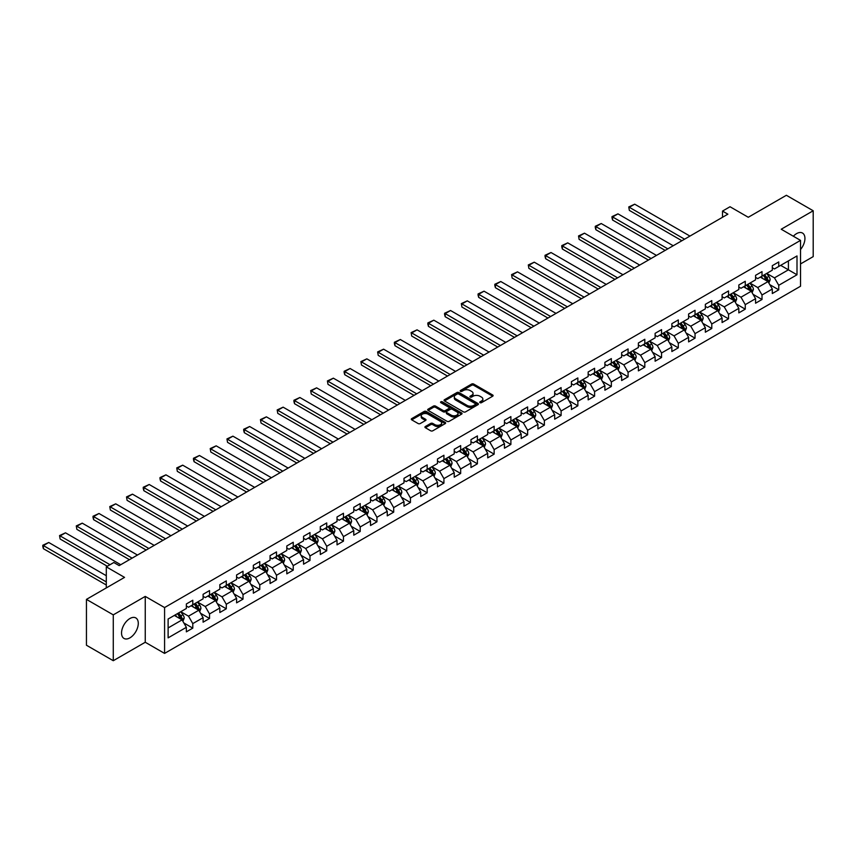 <?xml version="1.0" encoding="UTF-8"?>
<svg xmlns="http://www.w3.org/2000/svg" width="856" height="856" viewBox="0 0 856 856"><rect width="100%" height="100%" fill="white"/><g stroke="black" fill="none" stroke-linecap="round" stroke-linejoin="round"><path stroke-width="1.28" d="M480.013 402.673A1.038 0.599 0 0 0 481.489 402.673L492.682 396.21A1.487 0.856 0 0 0 493.11 395.611A1.487 0.856 0 0 0 492.682 395.001L473.71 384.055A1.487 0.856 0 0 0 471.613 384.055L460.421 390.518A1.038 0.599 0 0 0 461.887 391.363L463.342 390.529A4.772 2.75 0 0 1 470.083 390.529L471.656 391.438A4.772 2.75 0 0 1 473.058 393.385A4.772 2.75 0 0 1 471.656 395.333L470.212 396.168A1.038 0.599 0 0 0 471.688 397.024L473.133 396.189A4.772 2.75 0 0 1 479.874 396.189L481.457 397.098A4.772 2.75 0 0 1 482.859 399.046A4.772 2.75 0 0 1 481.457 400.993L480.013 401.828A1.038 0.599 0 0 0 480.013 402.673L480.013 401.828M129.909 637.859A11.834 6.837 120 0 0 137.645 627.427A11.834 6.837 120 0 0 135.826 617.936A11.834 6.837 120 0 0 129.909 618.524A11.834 6.837 120 0 0 122.173 628.957A11.834 6.837 120 0 0 123.992 638.437A11.834 6.837 120 0 0 129.909 637.859M800.531 249.513A11.834 6.837 120 0 0 802.489 233.046A11.834 6.837 120 0 0 796.562 233.635A11.834 6.837 120 0 0 793.352 236.235M425.368 426.502A1.487 0.856 0 0 0 424.929 427.112A1.487 0.856 0 0 0 425.368 427.722L430.686 430.793A1.487 0.856 0 0 0 432.794 430.793L445.216 423.613A1.487 0.856 0 0 0 445.655 423.003A1.487 0.856 0 0 0 445.216 422.393L426.256 411.447A1.487 0.856 0 0 0 424.148 411.447L411.725 418.627A1.487 0.856 0 0 0 411.287 419.237A1.487 0.856 0 0 0 411.725 419.847L418.145 423.549A1.487 0.856 0 0 0 420.253 423.549L425.571 420.478A1.487 0.856 0 0 0 426.01 419.868A1.487 0.856 0 0 0 425.571 419.269L422.393 417.428A3.98 2.3 0 0 1 421.227 415.802A3.98 2.3 0 0 1 423.677 413.673A3.98 2.3 0 0 1 428.021 414.176L440.508 421.377A3.98 2.3 0 0 1 441.675 423.003A3.98 2.3 0 0 1 439.214 425.132A3.98 2.3 0 0 1 434.869 424.63L432.794 423.431A1.487 0.856 0 0 0 430.686 423.431L425.368 426.502L425.368 427.722L430.686 424.672L430.686 423.431M800.531 263.937L813.2 256.618L813.2 210.769L786.375 195.286L748.272 217.274L730.029 206.745L722.518 211.079L727.878 214.182L119.177 565.613L113.816 562.51L106.305 566.854L106.305 587.912M113.27 614.865L113.27 660.714L145.252 642.257L145.252 596.407L113.27 614.865L86.445 599.382L124.548 577.383L106.305 566.854M145.252 596.407L164.577 607.557L800.531 240.386L800.531 286.236L164.577 653.406L164.577 607.557M813.2 210.769L781.218 229.237L800.531 240.386M463.449 411.875A1.487 0.856 0 0 0 465.546 411.875L477.98 404.695A1.487 0.856 0 0 0 478.418 404.086A1.487 0.856 0 0 0 477.98 403.486L459.019 392.54A1.487 0.856 0 0 0 456.911 392.54L444.489 399.709A1.487 0.856 0 0 0 444.05 400.319A1.487 0.856 0 0 0 444.489 400.929L463.449 411.875M441.268 402.898A1.038 0.599 0 0 1 442.327 403.048L461.577 414.165L449.175 421.334A1.487 0.856 0 0 1 447.067 421.334L428.107 410.388L433.425 407.338L433.425 406.097L428.107 409.168A1.487 0.856 0 0 0 427.668 409.778A1.487 0.856 0 0 0 428.107 410.388L428.107 409.168M433.425 407.338A1.487 0.856 0 0 1 435.533 407.338L435.533 406.097A1.487 0.856 0 0 0 433.425 406.097M435.533 406.097L443.215 410.538A1.487 0.856 0 0 0 445.323 410.538L448.854 408.505A1.487 0.856 0 0 0 449.293 407.895A1.487 0.856 0 0 0 448.854 407.285L440.851 402.662A1.038 0.599 0 0 1 442.327 401.806L461.598 412.934A1.487 0.856 0 0 1 462.037 413.544A1.487 0.856 0 0 1 461.598 414.154L461.598 412.934M113.27 660.714L86.445 645.231L86.445 599.382M183.837 622.954L192.793 628.133L192.793 623.607L203.097 617.658L203.097 622.184L209.538 618.46L209.538 613.945L219.842 607.995L219.842 612.511L226.284 608.798L226.284 604.272L236.588 598.323L236.588 602.849L243.018 599.136L243.018 594.61L253.323 588.66L253.323 593.187L259.764 589.463L259.764 584.948L270.068 578.998L270.068 583.514L276.509 579.801L276.509 575.275L286.803 569.326L286.803 573.852L293.244 570.139L293.244 565.613L303.548 559.663L303.548 564.19L309.99 560.466L309.99 555.951L320.294 550.001L320.294 554.517L326.735 550.804L326.735 546.278L337.029 540.329L337.029 544.855L343.47 541.142L343.47 536.616L353.774 530.667L353.774 535.193L360.216 531.469L360.216 526.954L370.52 521.004L370.52 525.52L376.95 521.807L376.95 517.281L387.254 511.332L387.254 515.858L393.696 512.145L393.696 507.619L404 501.67L404 506.196L410.441 502.472L410.441 497.957L420.735 492.007L420.735 496.523L427.176 492.81L427.176 488.284L437.48 482.335L437.48 486.861L443.922 483.148L443.922 478.622L454.226 472.673L454.226 477.199L460.667 473.475L460.667 468.96L470.961 463.01L470.961 467.526L477.402 463.813L477.402 459.287L487.706 453.338L487.706 457.864L494.147 454.151L494.147 449.625L504.452 443.675L504.452 448.202L510.882 444.478L510.882 439.963L521.186 434.013L521.186 438.529L527.628 434.816L527.628 430.29L537.932 424.341L537.932 428.867L544.373 425.154L544.373 420.628L554.677 414.679L554.677 419.205L561.108 415.481L561.108 410.966L571.412 405.016L571.412 409.532L577.853 405.819L577.853 401.293L588.158 395.344L588.158 399.87L594.599 396.157L594.599 391.631L604.892 385.682L604.892 390.208L611.334 386.484L611.334 381.969L621.638 376.019L621.638 380.535L628.079 376.822L628.079 372.296L638.383 366.347L638.383 370.873L644.814 367.16L644.814 362.634L655.118 356.685L655.118 361.211L661.56 357.487L661.56 352.972L671.864 347.022L671.864 351.538L678.305 347.825L678.305 343.299L688.609 337.35L688.609 341.876L695.04 338.163L695.04 333.637L705.344 327.688L705.344 332.214L711.785 328.49L711.785 323.975L722.09 318.025L722.09 322.541L728.531 318.828L728.531 314.302L738.824 308.353L738.824 312.879L745.266 309.166L745.266 304.64L755.57 298.69L755.57 303.217L762.011 299.493L762.011 294.978L772.315 289.028L772.315 293.544L778.746 289.831L778.746 285.305L797 274.776L797 255.944L788.408 260.898L788.408 269.822L797 274.776M192.793 628.133L186.362 631.846L186.362 627.32L168.118 637.859L168.118 619.016L186.362 608.488L186.362 603.962L192.793 600.249L192.793 604.775L203.097 598.826L203.097 594.299L209.538 590.576L209.538 595.102L219.842 589.153L219.842 584.637L226.284 580.914L226.284 585.44L236.588 579.491L236.588 574.965L243.018 571.252L243.018 575.778L253.323 569.828L253.323 565.302L259.764 561.579L259.764 566.105L270.068 560.156L270.068 555.64L276.509 551.917L276.509 556.443L286.803 550.494L286.803 545.968L293.244 542.255L293.244 546.781L303.548 540.832L303.548 536.305L309.99 532.582L309.99 537.108L320.294 531.159L320.294 526.643L326.735 522.92L326.735 527.446L337.029 521.497L337.029 516.971L343.47 513.258L343.47 517.784L353.774 511.835L353.774 507.308L360.216 503.585L360.216 508.111L370.52 502.162L370.52 497.646L376.95 493.923L376.95 498.449L387.254 492.5L387.254 487.974L393.696 484.261L393.696 488.787L404 482.838L404 478.311L410.441 474.588L410.441 479.114L420.735 473.165L420.735 468.649L427.176 464.926L427.176 469.452L437.48 463.503L437.48 458.976L443.922 455.264L443.922 459.79L454.226 453.841L454.226 449.314L460.667 445.601L460.667 450.117L470.961 444.168L470.961 439.652L477.402 435.929L477.402 440.455L487.706 434.506L487.706 429.98L494.147 426.267L494.147 430.793L504.452 424.844L504.452 420.317L510.882 416.605L510.882 421.12L521.186 415.171L521.186 410.655L527.628 406.932L527.628 411.458L537.932 405.509L537.932 400.983L544.373 397.27L544.373 401.796L554.677 395.846L554.677 391.32L561.108 387.608L561.108 392.123L571.412 386.174L571.412 381.658L577.853 377.935L577.853 382.461L588.158 376.512L588.158 371.986L594.599 368.273L594.599 372.799L604.892 366.85L604.892 362.323L611.334 358.611L611.334 363.126L621.638 357.177L621.638 352.661L628.079 348.938L628.079 353.464L638.383 347.515L638.383 342.989L644.814 339.276L644.814 343.802L655.118 337.853L655.118 333.326L661.56 329.614L661.56 334.129L671.864 328.18L671.864 323.664L678.305 319.941L678.305 324.467L688.609 318.518L688.609 313.992L695.04 310.279L695.04 314.805L705.344 308.856L705.344 304.329L711.785 300.617L711.785 305.132L722.09 299.183L722.09 294.667L728.531 290.944L728.531 295.47L738.824 289.521L738.824 284.995L745.266 281.282L745.266 285.808L755.57 279.859L755.57 275.332L762.011 271.62L762.011 276.135L772.315 270.186L772.315 265.67L778.746 261.947L778.746 266.473L797 255.944M191.081 605.759L198.806 610.221L188.502 616.17L180.776 611.708M186.362 606.005L188.502 607.246L192.793 604.775M188.502 616.17L192.793 623.607M198.806 610.221L203.097 617.658M207.826 596.097L215.552 600.559L205.247 606.508L197.522 602.046M203.097 596.343L205.247 597.584L209.538 595.102M205.247 606.508L209.538 613.945M215.552 600.559L219.842 607.995M224.561 586.435L232.286 590.886L221.993 596.835L214.257 592.373M219.842 586.681L221.993 587.912L226.284 585.44M221.993 596.835L226.284 604.272M232.286 590.886L236.588 598.323M241.306 576.762L249.032 581.224L238.728 587.173L231.002 582.711M236.588 577.008L238.728 578.249L243.018 575.778M238.728 587.173L243.018 594.61M249.032 581.224L253.323 588.66M258.041 567.1L265.777 571.562L255.473 577.511L247.748 573.049M253.323 567.346L255.473 568.587L259.764 566.105M255.473 577.511L259.764 584.948M265.777 571.562L270.068 578.998M274.787 557.438L282.512 561.889L272.208 567.838L264.483 563.376M270.068 557.684L272.208 558.915L276.509 556.443M272.208 567.838L276.509 575.275M282.512 561.889L286.803 569.326M291.532 547.765L299.258 552.227L288.954 558.176L281.228 553.714M286.803 548.011L288.954 549.252L293.244 546.781M288.954 558.176L293.244 565.613M299.258 552.227L303.548 559.663M308.267 538.103L316.003 542.565L305.699 548.514L297.974 544.052M303.548 538.349L305.699 539.59L309.99 537.108M305.699 548.514L309.99 555.951M316.003 542.565L320.294 550.001M325.013 528.441L332.738 532.892L322.434 538.841L314.708 534.379M320.294 528.687L322.434 529.918L326.735 527.446M322.434 538.841L326.735 546.278M332.738 532.892L337.029 540.329M341.758 518.768L349.483 523.23L339.179 529.179L331.454 524.717M337.029 519.014L339.179 520.255L343.47 517.784M339.179 529.179L343.47 536.616M349.483 523.23L353.774 530.667M358.493 509.106L366.218 513.568L355.925 519.517L348.189 515.055M353.774 509.352L355.925 510.593L360.216 508.111M355.925 519.517L360.216 526.954M366.218 513.568L370.52 521.004M375.238 499.444L382.964 503.895L372.66 509.844L364.934 505.382M370.52 499.69L372.66 500.931L376.95 498.449M372.66 509.844L376.95 517.281M382.964 503.895L387.254 511.332M391.984 489.771L399.709 494.233L389.405 500.182L381.68 495.72M387.254 490.017L389.405 491.258L393.696 488.787M389.405 500.182L393.696 507.619M399.709 494.233L404 501.67M408.719 480.109L416.444 484.571L406.14 490.52L398.415 486.058M404 480.355L406.14 481.596L410.441 479.114M406.14 490.52L410.441 497.957M416.444 484.571L420.735 492.007M425.464 470.447L433.19 474.898L422.885 480.847L415.16 476.385M420.735 470.693L422.885 471.934L427.176 469.452M422.885 480.847L427.176 488.284M433.19 474.898L437.48 482.335M442.199 460.774L449.935 465.236L439.631 471.185L431.906 466.723M437.48 461.02L439.631 462.261L443.922 459.79M439.631 471.185L443.922 478.622M449.935 465.236L454.226 472.673M458.944 451.112L466.67 455.574L456.366 461.523L448.64 457.061M454.226 451.358L456.366 452.599L460.667 450.117M456.366 461.523L460.667 468.96M466.67 455.574L470.961 463.01M475.69 441.45L483.415 445.901L473.111 451.85L465.386 447.388M470.961 441.696L473.111 442.937L477.402 440.455M473.111 451.85L477.402 459.287M483.415 445.901L487.706 453.338M492.425 431.777L500.15 436.239L489.857 442.188L482.121 437.726M487.706 432.023L489.857 433.264L494.147 430.793M489.857 442.188L494.147 449.625M500.15 436.239L504.452 443.675M509.17 422.115L516.896 426.577L506.591 432.526L498.866 428.064M504.452 422.361L506.591 423.602L510.882 421.12M506.591 432.526L510.882 439.963M516.896 426.577L521.186 434.013M525.916 412.453L533.641 416.904L523.337 422.853L515.612 418.391M521.186 412.699L523.337 413.94L527.628 411.458M523.337 422.853L527.628 430.29M533.641 416.904L537.932 424.341M542.65 402.78L550.376 407.242L540.072 413.191L532.346 408.729M537.932 403.026L540.072 404.267L544.373 401.796M540.072 413.191L544.373 420.628M550.376 407.242L554.677 414.679M559.396 393.118L567.121 397.58L556.817 403.529L549.092 399.067M554.677 393.364L556.817 394.605L561.108 392.123M556.817 403.529L561.108 410.966M567.121 397.58L571.412 405.016M576.131 383.456L583.867 387.918L573.563 393.856L565.837 389.394M571.412 383.702L573.563 384.943L577.853 382.461M573.563 393.856L577.853 401.293M583.867 387.918L588.158 395.344M592.876 373.783L600.602 378.245L590.298 384.194L582.572 379.732M588.158 374.029L590.298 375.27L594.599 372.799M590.298 384.194L594.599 391.631M600.602 378.245L604.892 385.682M609.622 364.121L617.347 368.583L607.043 374.532L599.318 370.07M604.892 364.367L607.043 365.608L611.334 363.126M607.043 374.532L611.334 381.969M617.347 368.583L621.638 376.019M626.357 354.459L634.082 358.921L623.789 364.859L616.053 360.397M621.638 354.705L623.789 355.946L628.079 353.464M623.789 364.859L628.079 372.296M634.082 358.921L638.383 366.347M643.102 344.786L650.827 349.248L640.523 355.197L632.798 350.735M638.383 345.032L640.523 346.273L644.814 343.802M640.523 355.197L644.814 362.634M650.827 349.248L655.118 356.685M659.848 335.124L667.573 339.586L657.269 345.535L649.543 341.073M655.118 335.37L657.269 336.611L661.56 334.129M657.269 345.535L661.56 352.972M667.573 339.586L671.864 347.022M676.582 325.462L684.308 329.924L674.014 335.862L666.278 331.4M671.864 325.708L674.014 326.949L678.305 324.467M674.014 335.862L678.305 343.299M684.308 329.924L688.609 337.35M693.328 315.789L701.053 320.251L690.749 326.2L683.024 321.738M688.609 316.035L690.749 317.276L695.04 314.805M690.749 326.2L695.04 333.637M701.053 320.251L705.344 327.688M710.063 306.127L717.799 310.589L707.495 316.538L699.769 312.076M705.344 306.373L707.495 307.614L711.785 305.132M707.495 316.538L711.785 323.975M717.799 310.589L722.09 318.025M726.808 296.465L734.534 300.927L724.23 306.865L716.504 302.403M722.09 296.711L724.23 297.952L728.531 295.47M724.23 306.865L728.531 314.302M734.534 300.927L738.824 308.353M743.554 286.792L751.279 291.254L740.975 297.203L733.25 292.741M738.824 287.038L740.975 288.279L745.266 285.808M740.975 297.203L745.266 304.64M751.279 291.254L755.57 298.69M760.288 277.13L768.025 281.592L757.721 287.541L749.995 283.079M755.57 277.376L757.721 278.617L762.011 276.135M757.721 287.541L762.011 294.978M768.025 281.592L772.315 289.028M780.683 265.36L788.408 269.822L774.455 277.868L766.73 273.417M772.315 267.714L774.455 268.955L778.746 266.473M774.455 277.868L778.746 285.305M145.252 642.257L164.577 653.406M722.518 211.079L722.518 217.274M168.118 627.94L182.071 619.883L174.335 615.421M182.071 619.883L186.362 627.32M769.79 284.663L778.746 289.831M753.045 294.325L762.011 299.493M736.31 303.987L745.266 309.166M719.564 313.66L728.531 318.828M702.819 323.322L711.785 328.49M686.084 332.984L695.04 338.163M669.338 342.657L678.305 347.825M652.604 352.319L661.56 357.487M635.858 361.981L644.814 367.16M619.113 371.643L628.079 376.822M602.378 381.316L611.334 386.484M585.632 390.978L594.599 396.157M568.887 400.64L577.853 405.819M552.152 410.313L561.108 415.481M535.407 419.975L544.373 425.154M518.672 429.637L527.628 434.816M501.926 439.31L510.882 444.478M485.181 448.972L494.147 454.151M468.446 458.634L477.402 463.813M451.7 468.307L460.667 473.475M434.955 477.969L443.922 483.148M418.22 487.631L427.176 492.81M401.475 497.304L410.441 502.472M384.74 506.966L393.696 512.145M367.994 516.628L376.95 521.807M351.249 526.301L360.216 531.469M334.514 535.963L343.47 541.142M317.769 545.625L326.735 550.804M301.023 555.298L309.99 560.466M284.288 564.96L293.244 570.139M267.543 574.622L276.509 579.801M250.808 584.295L259.764 589.463M234.062 593.957L243.018 599.136M217.317 603.619L226.284 608.798M200.582 613.292L209.538 618.46M480.43 402.823L481.457 402.224A4.772 2.75 0 0 0 482.859 400.287L482.859 399.046M473.058 393.385L473.058 394.627A4.772 2.75 0 0 1 471.656 396.574L470.629 397.163M492.682 395.001L492.682 396.21L473.71 385.286A1.487 0.856 0 0 0 471.613 385.286L460.838 391.513M477.958 404.706L459.019 393.771A1.487 0.856 0 0 0 456.911 393.771L444.499 400.94L444.489 399.709M475.348 404.514A1.038 0.599 0 0 0 475.348 403.668L458.709 394.06A1.038 0.599 0 0 0 457.232 394.06L455.702 394.937A4.772 2.75 0 0 0 454.311 396.884A4.772 2.75 0 0 0 455.702 398.832L467.076 405.402A4.772 2.75 0 0 0 473.817 405.402L475.348 404.514L475.348 405.755A1.038 0.599 0 0 0 475.658 405.327L475.658 404.086M454.311 396.884L454.311 398.126A4.772 2.75 0 0 0 455.702 400.073L455.702 398.832M475.348 405.755L473.817 406.632A4.772 2.75 0 0 1 467.076 406.632L455.702 400.073M435.533 407.338L443.215 411.779A1.487 0.856 0 0 0 445.323 411.779L448.854 409.735A1.487 0.856 0 0 0 449.293 409.136L449.293 407.895M451.198 415.139A3.98 2.3 0 0 0 455.542 415.642A3.98 2.3 0 0 0 458.003 413.512A3.98 2.3 0 0 0 456.837 411.886L452.439 409.35A1.487 0.856 0 0 0 450.331 409.35L446.8 411.394A1.487 0.856 0 0 0 446.361 411.993A1.487 0.856 0 0 0 446.8 412.603L451.198 415.139L451.198 416.38A3.98 2.3 0 0 0 455.542 416.883A3.98 2.3 0 0 0 458.003 414.753L458.003 413.512M446.361 411.993L446.361 413.234A1.487 0.856 0 0 0 446.8 413.844L446.8 412.603M451.198 416.38L446.8 413.844M441.675 423.003L441.675 424.244A3.98 2.3 0 0 1 439.214 426.374A3.98 2.3 0 0 1 434.869 425.871L432.794 424.672A1.487 0.856 0 0 0 430.686 424.672M421.227 415.802L421.227 417.033A3.98 2.3 0 0 0 422.393 418.659L422.393 417.428M425.56 420.489L422.393 418.659M445.216 422.393L445.216 423.613L426.256 412.688A1.487 0.856 0 0 0 424.148 412.688L411.747 419.857L411.725 418.627M768.87 283.058L770.143 279.848A4.023 2.322 -120 0 0 768.859 276.413L766.644 273.46M684.575 239.177L629.342 207.291L634.713 204.188L689.947 236.085M762.782 278.564L761.284 276.563M629.342 210.383L628.753 206.949L629.342 210.383L681.9 240.729M763.317 275.386L765.532 278.339A4.023 2.322 60 0 1 766.687 280.757L767.971 280.019A4.023 2.322 -120 0 0 766.826 277.601L764.611 274.637M763.595 275.225L766.056 278.5A2.044 1.188 60 0 1 766.43 279.12L767.971 280.019M628.753 206.949L634.713 204.188M752.124 292.72L753.398 289.51A4.023 2.322 -120 0 0 752.114 286.086L749.899 283.122M667.841 248.85L612.607 216.953L617.968 213.861L673.201 245.747M746.047 288.237L744.538 286.225M612.607 220.056L612.008 217.852L612.008 216.611L612.607 216.953L612.607 220.056L665.155 250.391M746.582 285.048L748.797 288.001A4.023 2.322 60 0 1 749.942 290.419L751.236 289.681A4.023 2.322 -120 0 0 750.081 287.263L747.866 284.299M746.86 284.887L749.31 288.162A2.044 1.188 60 0 1 749.685 288.793L751.236 289.681M612.008 216.611L617.968 213.861M735.379 302.393L736.663 299.172A4.023 2.322 -120 0 0 735.379 295.748L733.164 292.795M651.095 258.512L595.862 226.615L601.222 223.523L656.466 255.409M729.301 297.899L727.793 295.887M595.862 229.718L595.273 227.514L595.273 226.284L595.862 226.615L595.862 229.718L648.409 260.064M729.836 294.71L732.051 297.674A4.023 2.322 60 0 1 733.207 300.092L734.491 299.343A4.023 2.322 -120 0 0 733.335 296.925L731.12 293.972M730.115 294.55L732.576 297.835A2.044 1.188 60 0 1 732.95 298.455L734.491 299.343M595.273 226.284L601.222 223.523M718.644 312.055L719.917 308.845A4.023 2.322 -120 0 0 718.633 305.41L716.418 302.457M634.36 268.174L579.116 236.288L584.488 233.185L639.721 265.082M712.556 307.561L711.058 305.56M579.116 239.38L578.528 235.946L579.116 239.38L631.675 269.726M713.091 304.383L715.306 307.336A4.023 2.322 60 0 1 716.461 309.754L717.745 309.016A4.023 2.322 -120 0 0 716.6 306.587L714.385 303.634M713.369 304.222L715.83 307.497A2.044 1.188 60 0 1 716.205 308.117L717.745 309.016M578.528 235.946L584.488 233.185M701.899 321.717L703.183 318.507A4.023 2.322 -120 0 0 701.899 315.083L699.684 312.119M617.615 277.847L562.381 245.95L567.742 242.858L622.975 274.744M695.821 317.234L694.312 315.222M562.381 249.053L561.782 246.849L561.782 245.608L562.381 245.95L562.381 249.053L614.929 279.388M696.356 314.045L698.571 316.998A4.023 2.322 60 0 1 699.716 319.416L701.01 318.678A4.023 2.322 -120 0 0 699.855 316.26L697.64 313.296M696.634 313.885L699.095 317.159A2.044 1.188 60 0 1 699.459 317.79L701.01 318.678M561.782 245.608L567.742 242.858M685.164 331.39L686.437 328.169A4.023 2.322 -120 0 0 685.153 324.745L682.938 321.792M600.869 287.509L545.636 255.612L551.007 252.52L606.241 284.406M679.076 326.896L677.567 324.884M545.636 258.715L545.047 256.511L545.047 255.281L545.636 255.612L545.636 258.715L598.194 289.06M679.611 323.707L681.825 326.671A4.023 2.322 60 0 1 682.981 329.089L684.265 328.34A4.023 2.322 -120 0 0 683.109 325.922L680.895 322.969M679.889 323.547L682.35 326.832A2.044 1.188 60 0 1 682.724 327.452L684.265 328.34M545.047 255.281L551.007 252.52M668.418 341.052L669.692 337.842A4.023 2.322 -120 0 0 668.408 334.407L666.193 331.454M584.134 297.171L528.89 265.285L534.262 262.182L589.495 294.079M662.33 336.558L660.832 334.557M528.89 268.377L528.302 264.943L528.89 268.377L581.449 298.723M662.865 333.38L665.08 336.333A4.023 2.322 60 0 1 666.236 338.751L667.52 338.013A4.023 2.322 -120 0 0 666.375 335.584L664.16 332.631M663.154 333.219L665.604 336.494A2.044 1.188 60 0 1 665.979 337.114L667.52 338.013M528.302 264.943L534.262 262.182M651.673 350.714L652.957 347.504A4.023 2.322 -120 0 0 651.673 344.08L649.458 341.116M567.389 306.844L512.155 274.947L517.516 271.855L572.75 303.741M645.595 346.231L644.087 344.219M512.155 278.05L511.567 274.605L512.155 278.05L564.703 308.385M646.13 343.042L648.345 345.995A4.023 2.322 60 0 1 649.49 348.413L650.785 347.675A4.023 2.322 -120 0 0 649.629 345.257L647.414 342.293M646.408 342.882L648.869 346.156A2.044 1.188 60 0 1 649.233 346.787L650.785 347.675M511.567 274.605L517.516 271.855M634.938 360.387L636.211 357.166A4.023 2.322 -120 0 0 634.927 353.742L632.712 350.789M550.643 316.506L495.41 284.609L500.781 281.517L556.015 313.403M628.85 355.893L627.352 353.881M495.41 287.712L494.822 285.508L494.822 284.278L495.41 284.609L495.41 287.712L547.968 318.058M629.385 352.704L631.6 355.668A4.023 2.322 60 0 1 632.755 358.086L634.039 357.337A4.023 2.322 -120 0 0 632.894 354.919L630.679 351.966M629.663 352.544L632.124 355.829A2.044 1.188 60 0 1 632.498 356.449L634.039 357.337M494.822 284.278L500.781 281.517M618.192 370.049L619.466 366.839A4.023 2.322 -120 0 0 618.182 363.404L615.967 360.451M533.909 326.168L478.675 294.282L484.036 291.179L539.269 323.076M612.115 365.555L610.606 363.554M478.675 297.374L478.076 295.181L478.076 293.94L478.675 294.282L478.675 297.374L531.223 327.72M612.65 362.377L614.865 365.33A4.023 2.322 60 0 1 616.01 367.748L617.294 367.01A4.023 2.322 -120 0 0 616.149 364.581L613.934 361.628M612.928 362.216L615.378 365.491A2.044 1.188 60 0 1 615.753 366.111L617.294 367.01M478.076 293.94L484.036 291.179M601.447 379.711L602.731 376.501A4.023 2.322 -120 0 0 601.447 373.077L599.232 370.113M517.163 335.841L461.93 303.944L467.29 300.852L522.535 332.738M595.369 375.228L593.861 373.216M461.93 307.047L461.341 303.602L461.93 307.047L514.477 337.382M595.904 372.039L598.119 374.992A4.023 2.322 60 0 1 599.264 377.41L600.559 376.672A4.023 2.322 -120 0 0 599.403 374.254L597.188 371.29M596.183 371.879L598.644 375.153A2.044 1.188 60 0 1 599.018 375.784L600.559 376.672M461.341 303.602L467.29 300.852M584.712 389.384L585.986 386.163A4.023 2.322 -120 0 0 584.702 382.739L582.487 379.786M500.418 345.503L445.184 313.606L450.556 310.514L505.789 342.4M578.624 384.89L577.126 382.878M445.184 316.709L444.596 314.505L444.596 313.275L445.184 313.606L445.184 316.709L497.743 347.055M579.159 381.701L581.374 384.665A4.023 2.322 60 0 1 582.529 387.083L583.813 386.334A4.023 2.322 -120 0 0 582.668 383.916L580.454 380.963M579.437 381.541L581.898 384.825A2.044 1.188 60 0 1 582.273 385.446L583.813 386.334M444.596 313.275L450.556 310.514M567.967 399.046L569.251 395.836A4.023 2.322 -120 0 0 567.967 392.401L565.752 389.448M483.683 355.165L428.449 323.279L433.81 320.176L489.044 352.073M561.889 394.552L560.38 392.551M428.449 326.371L427.85 324.178L427.85 322.937L428.449 323.279L428.449 326.371L480.997 356.717M562.424 391.374L564.639 394.327A4.023 2.322 60 0 1 565.784 396.745L567.079 396.007A4.023 2.322 -120 0 0 565.923 393.578L563.708 390.625M562.702 391.203L565.153 394.488A2.044 1.188 60 0 1 565.527 395.108L567.079 396.007M427.85 322.937L433.81 320.176M551.232 408.708L552.505 405.498A4.023 2.322 -120 0 0 551.221 402.074L549.006 399.11M466.937 364.827L411.704 332.941L417.065 329.849L472.309 361.735M545.144 404.225L543.635 402.213M411.704 336.044L411.115 332.599L411.704 336.044L464.252 366.379M545.679 401.036L547.894 403.989A4.023 2.322 60 0 1 549.049 406.407L550.333 405.669A4.023 2.322 -120 0 0 549.178 403.251L546.963 400.287M545.957 400.875L548.418 404.15A2.044 1.188 60 0 1 548.792 404.781L550.333 405.669M411.115 332.599L417.065 329.849M534.486 418.381L535.76 415.16A4.023 2.322 -120 0 0 534.476 411.736L532.261 408.783M450.203 374.5L394.958 342.603L400.33 339.511L455.563 371.397M528.398 413.887L526.9 411.875M394.958 345.706L394.37 343.502L394.37 342.272L394.958 342.603L394.958 345.706L447.517 376.052M528.933 410.698L531.148 413.662A4.023 2.322 60 0 1 532.304 416.08L533.588 415.331A4.023 2.322 -120 0 0 532.443 412.913L530.228 409.96M529.222 410.538L531.672 413.823A2.044 1.188 60 0 1 532.047 414.443L533.588 415.331M394.37 342.272L400.33 339.511M517.741 428.043L519.025 424.833A4.023 2.322 -120 0 0 517.741 421.398L515.526 418.445M433.457 384.162L378.224 352.276L383.584 349.173L438.818 381.07M511.663 423.549L510.155 421.548M378.224 355.368L377.635 351.934L378.224 355.368L430.771 385.714M512.198 420.371L514.413 423.324A4.023 2.322 60 0 1 515.558 425.742L516.853 425.004A4.023 2.322 -120 0 0 515.697 422.575L513.482 419.622M512.476 420.2L514.938 423.485A2.044 1.188 60 0 1 515.301 424.105L516.853 425.004M377.635 351.934L383.584 349.173M501.006 437.705L502.279 434.495A4.023 2.322 -120 0 0 500.995 431.071L498.781 428.107M416.712 393.824L361.478 361.938L366.85 358.846L422.083 390.732M494.918 433.222L493.42 431.21M361.478 365.041L360.89 361.596L361.478 365.041L414.036 395.376M495.453 430.033L497.668 432.986A4.023 2.322 60 0 1 498.823 435.404L500.107 434.666A4.023 2.322 -120 0 0 498.952 432.248L496.737 429.284M495.731 429.873L498.192 433.147A2.044 1.188 60 0 1 498.567 433.778L500.107 434.666M360.89 361.596L366.85 358.846M484.261 447.378L485.534 444.157A4.023 2.322 -120 0 0 484.25 440.733L482.035 437.78M399.977 403.497L344.733 371.6L350.104 368.508L405.337 400.394M478.183 442.884L476.674 440.872M344.733 374.703L344.144 372.499L344.144 371.269L344.733 371.6L344.733 374.703L397.291 405.049M478.707 439.695L480.922 442.659A4.023 2.322 60 0 1 482.078 445.077L483.362 444.328A4.023 2.322 -120 0 0 482.217 441.91L480.002 438.957M478.996 439.535L481.447 442.82A2.044 1.188 60 0 1 481.821 443.44L483.362 444.328M344.144 371.269L350.104 368.508M467.515 457.04L468.799 453.819A4.023 2.322 -120 0 0 467.515 450.395L465.3 447.442M383.231 413.159L327.998 381.273L333.359 378.17L388.603 410.067M461.438 452.546L459.929 450.545M327.998 384.365L327.409 380.931L327.998 384.365L380.546 414.711M461.973 449.368L464.187 452.321A4.023 2.322 60 0 1 465.332 454.739L466.627 454.001A4.023 2.322 -120 0 0 465.471 451.572L463.257 448.619M462.251 449.197L464.712 452.482A2.044 1.188 60 0 1 465.075 453.102L466.627 454.001M327.409 380.931L333.359 378.17M450.78 466.702L452.054 463.492A4.023 2.322 -120 0 0 450.77 460.068L448.555 457.104M366.486 422.821L311.252 390.935L316.624 387.843L371.857 419.729M444.692 462.219L443.194 460.207M311.252 394.038L310.664 390.593L311.252 394.038L363.811 424.373M445.227 459.03L447.442 461.983A4.023 2.322 60 0 1 448.598 464.401L449.882 463.663A4.023 2.322 -120 0 0 448.737 461.245L446.522 458.281M445.505 458.87L447.966 462.144A2.044 1.188 60 0 1 448.341 462.775L449.882 463.663M310.664 390.593L316.624 387.843M434.035 476.375L435.308 473.154A4.023 2.322 -120 0 0 434.035 469.73L431.82 466.777M349.751 432.494L294.518 400.597L299.878 397.505L355.112 429.391M427.957 471.881L426.449 469.869M294.518 403.7L293.918 401.496L293.918 400.266L294.518 400.597L294.518 403.7L347.065 434.046M428.492 468.692L430.707 471.656A4.023 2.322 60 0 1 431.852 474.074L433.147 473.325A4.023 2.322 -120 0 0 431.991 470.907L429.776 467.954M428.77 468.532L431.221 471.817A2.044 1.188 60 0 1 431.595 472.437L433.147 473.325M293.918 400.266L299.878 397.505M417.3 486.037L418.573 482.816A4.023 2.322 -120 0 0 417.289 479.392L415.074 476.439M333.005 442.156L277.772 410.27L283.133 407.167L338.377 439.064M411.212 481.543L409.703 479.542M277.772 413.362L277.184 409.928L277.772 413.362L330.32 443.708M411.747 478.365L413.962 481.318A4.023 2.322 60 0 1 415.117 483.736L416.401 482.998A4.023 2.322 -120 0 0 415.246 480.569L413.031 477.616M412.025 478.194L414.486 481.479A2.044 1.188 60 0 1 414.86 482.099L416.401 482.998M277.184 409.928L283.133 407.167M400.555 495.699L401.828 492.489A4.023 2.322 -120 0 0 400.544 489.065L398.329 486.101M316.271 451.818L261.026 419.932L266.398 416.84L321.631 448.726M394.466 491.216L392.968 489.204M261.026 423.035L260.438 419.59L261.026 423.035L313.585 453.37M395.001 488.027L397.216 490.98A4.023 2.322 60 0 1 398.372 493.398L399.656 492.66A4.023 2.322 -120 0 0 398.511 490.242L396.296 487.278M395.29 487.867L397.74 491.141A2.044 1.188 60 0 1 398.115 491.772L399.656 492.66M260.438 419.59L266.398 416.84M383.809 505.372L385.093 502.151A4.023 2.322 -120 0 0 383.809 498.727L381.594 495.774M299.525 461.491L244.292 429.594L249.652 426.502L304.886 458.388M377.731 500.878L376.223 498.866M244.292 432.697L243.703 430.493L243.703 429.263L244.292 429.594L244.292 432.697L296.839 463.043M378.266 497.689L380.481 500.653A4.023 2.322 60 0 1 381.626 503.071L382.921 502.322A4.023 2.322 -120 0 0 381.765 499.904L379.55 496.951M378.545 497.529L381.006 500.814A2.044 1.188 60 0 1 381.369 501.434L382.921 502.322M243.703 429.263L249.652 426.502M367.074 515.034L368.348 511.813A4.023 2.322 -120 0 0 367.064 508.389L364.849 505.436M282.78 471.153L227.546 439.267L232.918 436.164L288.151 468.061M360.986 510.54L359.488 508.539M227.546 442.359L226.958 438.925L227.546 442.359L280.105 472.705M361.521 507.362L363.736 510.315A4.023 2.322 60 0 1 364.891 512.733L366.175 511.995A4.023 2.322 -120 0 0 365.02 509.566L362.805 506.613M361.799 507.191L364.26 510.476A2.044 1.188 60 0 1 364.635 511.096L366.175 511.995M226.958 438.925L232.918 436.164M350.329 524.696L351.602 521.486A4.023 2.322 -120 0 0 350.318 518.062L348.103 515.098M266.045 480.815L210.801 448.929L216.172 445.837L271.406 477.723M344.251 520.213L342.742 518.201M210.801 452.032L210.212 448.587L210.801 452.032L263.359 482.367M344.775 517.024L346.99 519.977A4.023 2.322 60 0 1 348.146 522.395L349.43 521.657A4.023 2.322 -120 0 0 348.285 519.239L346.07 516.275M345.064 516.864L347.515 520.138A2.044 1.188 60 0 1 347.889 520.769L349.43 521.657M210.212 448.587L216.172 445.837M333.583 534.369L334.867 531.148A4.023 2.322 -120 0 0 333.583 527.724L331.368 524.771M249.299 490.488L194.066 458.591L199.427 455.499L254.671 487.385M327.506 529.875L325.997 527.863M194.066 461.694L193.477 459.49L193.477 458.26L194.066 458.591L194.066 461.694L246.614 492.04M328.041 526.686L330.255 529.65A4.023 2.322 60 0 1 331.4 532.068L332.695 531.319A4.023 2.322 -120 0 0 331.54 528.901L329.325 525.948M328.319 526.526L330.78 529.811A2.044 1.188 60 0 1 331.144 530.431L332.695 531.319M193.477 458.26L199.427 455.499M316.848 544.031L318.122 540.81A4.023 2.322 -120 0 0 316.838 537.386L314.623 534.433M232.554 500.15L177.32 468.264L182.692 465.161L237.925 497.058M310.76 539.537L309.262 537.536M177.32 471.356L176.732 467.922L177.32 471.356L229.879 501.702M311.295 536.359L313.51 539.312A4.023 2.322 60 0 1 314.666 541.73L315.95 540.981A4.023 2.322 -120 0 0 314.805 538.563L312.59 535.61M311.573 536.188L314.034 539.473A2.044 1.188 60 0 1 314.409 540.093L315.95 540.981M176.732 467.922L182.692 465.161M300.103 553.693L301.376 550.483A4.023 2.322 -120 0 0 300.103 547.059L297.877 544.095M215.819 509.812L160.586 477.926L165.946 474.834L221.18 506.72M294.025 549.21L292.517 547.198M160.586 481.029L159.986 478.825L159.986 477.584L160.586 477.926L160.586 481.029L213.133 511.364M294.56 546.021L296.775 548.974A4.023 2.322 60 0 1 297.92 551.392L299.215 550.654A4.023 2.322 -120 0 0 298.059 548.236L295.844 545.272M294.839 545.861L297.289 549.135A2.044 1.188 60 0 1 297.663 549.766L299.215 550.654M159.986 477.584L165.946 474.834M283.368 563.366L284.641 560.145A4.023 2.322 -120 0 0 283.357 556.721L281.143 553.768M199.074 519.485L143.84 487.588L149.201 484.496L204.445 516.382M277.28 558.872L275.771 556.86M143.84 490.691L143.252 488.487L143.252 487.257L143.84 487.588L143.84 490.691L196.388 521.037M277.815 555.683L280.03 558.647A4.023 2.322 60 0 1 281.185 561.065L282.469 560.316A4.023 2.322 -120 0 0 281.314 557.898L279.099 554.945M278.093 555.523L280.554 558.808A2.044 1.188 60 0 1 280.929 559.428L282.469 560.316M143.252 487.257L149.201 484.496M266.623 573.028L267.896 569.807A4.023 2.322 -120 0 0 266.612 566.383L264.397 563.43M182.339 529.147L127.095 497.261L132.466 494.158L187.699 526.055M260.534 568.534L259.036 566.533M127.095 500.353L126.506 496.919L127.095 500.353L179.653 530.699M261.069 565.356L263.284 568.309A4.023 2.322 60 0 1 264.44 570.727L265.724 569.978A4.023 2.322 -120 0 0 264.579 567.56L262.364 564.607M261.358 565.185L263.809 568.47A2.044 1.188 60 0 1 264.183 569.09L265.724 569.978M126.506 496.919L132.466 494.158M249.877 582.69L251.161 579.48A4.023 2.322 -120 0 0 249.877 576.056L247.662 573.092M165.593 538.809L110.36 506.923L115.721 503.831L170.954 535.717M243.799 578.207L242.291 576.195M110.36 510.026L109.771 506.581L110.36 510.026L162.907 540.361M244.335 575.018L246.549 577.971A4.023 2.322 60 0 1 247.694 580.389L248.989 579.651A4.023 2.322 -120 0 0 247.833 577.233L245.619 574.269M244.613 574.858L247.074 578.132A2.044 1.188 60 0 1 247.438 578.752L248.989 579.651M109.771 506.581L115.721 503.831M233.142 592.363L234.416 589.142A4.023 2.322 -120 0 0 233.132 585.718L230.917 582.765M148.848 548.482L93.614 516.585L98.986 513.493L154.219 545.379M227.054 587.869L225.545 585.857M93.614 519.688L93.026 517.484L93.026 516.254L93.614 516.585L93.614 519.688L146.173 550.034M227.589 584.68L229.804 587.644A4.023 2.322 60 0 1 230.96 590.062L232.244 589.313A4.023 2.322 -120 0 0 231.088 586.895L228.873 583.942M227.867 584.52L230.328 587.805A2.044 1.188 60 0 1 230.703 588.425L232.244 589.313M93.026 516.254L98.986 513.493M216.397 602.025L217.67 598.804A4.023 2.322 -120 0 0 216.386 595.38L214.171 592.427M132.113 558.144L76.869 526.258L82.24 523.155L137.474 555.052M210.309 597.531L208.811 595.53M76.869 529.35L76.28 525.916L76.869 529.35L129.427 559.696M210.844 594.353L213.058 597.306A4.023 2.322 60 0 1 214.214 599.724L215.498 598.975A4.023 2.322 -120 0 0 214.353 596.557L212.138 593.604M211.132 594.182L213.583 597.467A2.044 1.188 60 0 1 213.957 598.087L215.498 598.975M76.28 525.916L82.24 523.155M199.651 611.687L200.935 608.477A4.023 2.322 -120 0 0 199.651 605.053L197.436 602.089M110.007 564.714L60.134 535.92L65.495 532.828L120.739 564.714M193.574 607.204L192.065 605.192M60.134 539.023L59.546 535.578L60.134 539.023L107.321 566.265M194.109 604.015L196.324 606.968A4.023 2.322 60 0 1 197.469 609.386L198.763 608.648A4.023 2.322 -120 0 0 197.608 606.23L195.393 603.266M194.387 603.855L196.848 607.129A2.044 1.188 60 0 1 197.212 607.749L198.763 608.648M59.546 535.578L65.495 532.828M182.916 621.36L184.19 618.139A4.023 2.322 -120 0 0 182.906 614.715L180.691 611.762M106.305 581.909L43.389 545.582L48.76 542.49L106.305 575.713M176.828 616.866L175.33 614.854M43.389 548.685L42.8 546.481L42.8 545.251L43.389 545.582L43.389 548.685L106.305 585.001M177.363 613.677L179.578 616.641A4.023 2.322 60 0 1 180.734 619.059L182.018 618.31A4.023 2.322 -120 0 0 180.873 615.892L178.658 612.939M177.641 613.517L180.102 616.802A2.044 1.188 60 0 1 180.477 617.422L182.018 618.31M42.8 545.251L48.76 542.49M481.457 402.224L481.457 400.993M470.212 397.024L470.212 396.168M471.656 396.574L471.656 395.333M460.421 391.363L460.421 390.518M471.613 385.286L471.613 384.055M473.71 385.286L473.71 384.055M456.911 393.771L456.911 392.54M459.019 393.771L459.019 392.54M477.98 404.695L477.98 403.486M467.076 406.632L467.076 405.402M473.817 406.632L473.817 405.402M443.215 411.779L443.215 410.538M445.323 411.779L445.323 410.538M448.854 409.735L448.854 408.505M442.327 403.048L442.327 401.806M432.794 424.672L432.794 423.431M434.869 425.871L434.869 424.63M425.571 420.478L425.571 419.269M424.148 412.688L424.148 411.447M426.256 412.688L426.256 411.447M767.618 281.356L770.122 279.923M766.826 277.601L768.859 276.413M763.959 279.249L765.532 278.339M750.883 291.029L753.376 289.585M750.081 287.263L752.114 286.086M747.224 288.911L748.797 288.001M734.138 300.691L736.631 299.247M733.335 296.925L735.379 295.748M730.478 298.584L732.051 297.674M717.403 310.354L719.896 308.92M716.6 306.587L718.633 305.41M713.733 308.246L715.306 307.336M700.657 320.026L703.15 318.582M699.855 316.26L701.899 315.083M696.998 317.908L698.571 316.998M683.912 329.688L686.405 328.244M683.109 325.922L685.153 324.745M680.253 327.58L681.825 326.671M667.177 339.351L669.67 337.917M666.375 335.584L668.408 334.407M663.507 337.243L665.08 336.333M650.432 349.023L652.925 347.579M649.629 345.257L651.673 344.08M646.772 346.905L648.345 345.995M633.686 358.685L636.19 357.241M632.894 354.919L634.927 353.742M630.027 356.578L631.6 355.668M616.951 368.348L619.444 366.914M616.149 364.581L618.182 363.404M613.292 366.24L614.865 365.33M600.206 378.02L602.699 376.576M599.403 374.254L601.447 373.077M596.546 375.902L598.119 374.992M583.46 387.682L585.964 386.238M582.668 383.916L584.702 382.739M579.801 385.564L581.374 384.665M566.726 397.345L569.219 395.911M565.923 393.578L567.967 392.401M563.066 395.237L564.639 394.327M549.98 407.017L552.473 405.573M549.178 403.251L551.221 402.074M546.321 404.899L547.894 403.989M533.245 416.679L535.738 415.235M532.443 412.913L534.476 411.736M529.575 414.561L531.148 413.662M516.5 426.341L518.993 424.908M515.697 422.575L517.741 421.398M512.84 424.234L514.413 423.324M499.754 436.014L502.258 434.57M498.952 432.248L500.995 431.071M496.095 433.896L497.668 432.986M483.019 445.676L485.513 444.232M482.217 441.91L484.25 440.733M479.349 443.558L480.922 442.659M466.274 455.339L468.767 453.905M465.471 451.572L467.515 450.395M462.615 453.231L464.187 452.321M449.528 465.011L452.032 463.567M448.737 461.245L450.77 460.068M445.869 462.893L447.442 461.983M432.794 474.673L435.287 473.229M431.991 470.907L434.035 469.73M429.134 472.555L430.707 471.656M416.048 484.336L418.541 482.902M415.246 480.569L417.289 479.392M412.389 482.228L413.962 481.318M399.313 494.008L401.806 492.564M398.511 490.242L400.544 489.065M395.643 491.89L397.216 490.98M382.568 503.67L385.061 502.226M381.765 499.904L383.809 498.727M378.908 501.552L380.481 500.653M365.822 513.332L368.315 511.899M365.02 509.566L367.064 508.389M362.163 511.225L363.736 510.315M349.088 523.005L351.581 521.561M348.285 519.239L350.318 518.062M345.417 520.887L346.99 519.977M332.342 532.667L334.835 531.223M331.54 528.901L333.583 527.724M328.683 530.549L330.255 529.65M315.596 542.33L318.1 540.896M314.805 538.563L316.838 537.386M311.937 540.222L313.51 539.312M298.862 552.002L301.355 550.558M298.059 548.236L300.103 547.059M295.202 549.884L296.775 548.974M282.116 561.664L284.609 560.22M281.314 557.898L283.357 556.721M278.457 559.546L280.03 558.647M265.381 571.327L267.875 569.893M264.579 567.56L266.612 566.383M261.711 569.219L263.284 568.309M248.636 580.999L251.129 579.555M247.833 577.233L249.877 576.056M244.977 578.881L246.549 577.971M231.89 590.661L234.384 589.217M231.088 586.895L233.132 585.718M228.231 588.543L229.804 587.644M215.156 600.323L217.649 598.89M214.353 596.557L216.386 595.38M211.486 598.216L213.058 597.306M198.41 609.996L200.903 608.552M197.608 606.23L199.651 605.053M194.751 607.878L196.324 606.968M181.665 619.658L184.168 618.214M180.873 615.892L182.906 614.715M178.005 617.54L179.578 616.641"/></g></svg>
